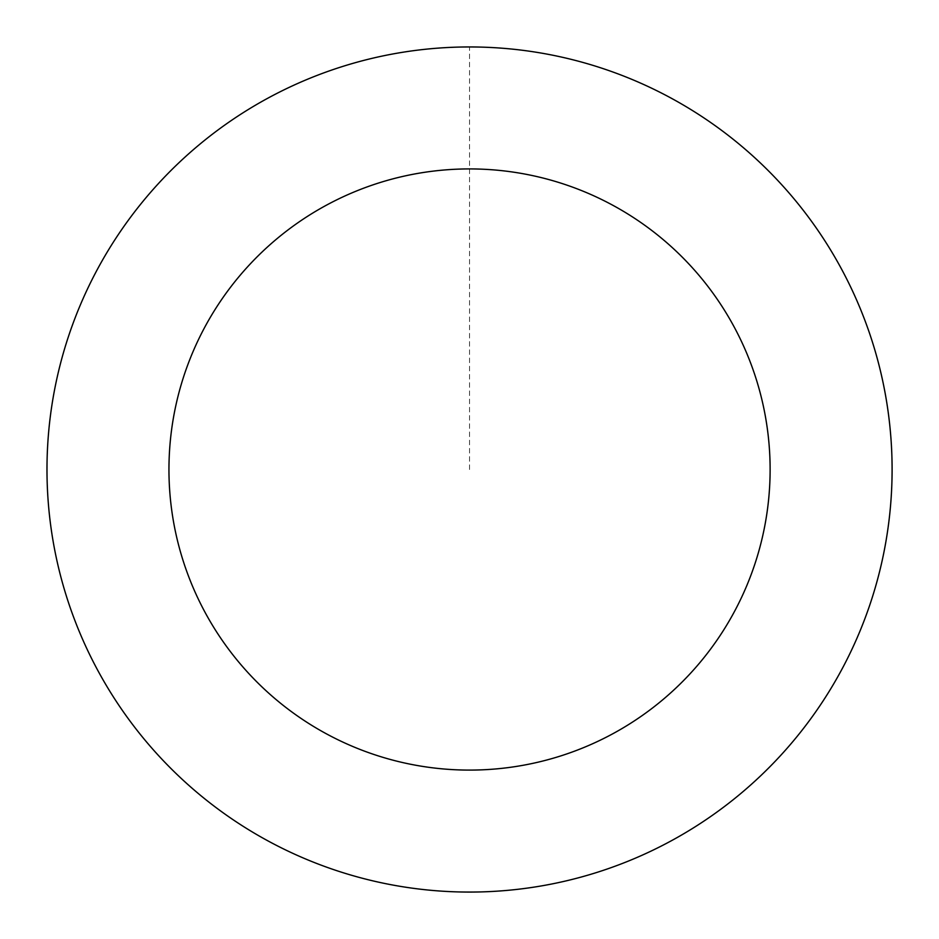 <?xml version="1.0" encoding="UTF-8"?>
<svg xmlns="http://www.w3.org/2000/svg" width="939" height="939" viewBox="0 0 939 939"><rect width="100%" height="100%" fill="white"/><g stroke="black" fill="none" stroke-linecap="round" stroke-linejoin="round"><path stroke-width="0.7" stroke-dasharray="4.7 3.52" d="M66.399 595.854A422.48 422.48 0 0 1 561.698 57.209A422.48 422.48 0 0 1 780.532 755.472A422.48 422.48 0 0 1 66.399 595.854A422.48 422.48 0 0 1 561.698 57.209A422.48 422.48 0 0 1 780.532 755.472A422.48 422.48 0 0 1 66.399 595.854M66.317 595.878A422.562 422.562 0 0 0 595.913 872.73A422.562 422.562 0 0 0 872.765 343.146A422.562 422.562 0 0 0 343.181 66.293A422.562 422.562 0 0 0 66.317 595.878M66.411 595.854A422.468 422.468 0 0 0 595.878 872.648A422.468 422.468 0 0 0 872.671 343.169A422.468 422.468 0 0 0 343.204 66.376A422.468 422.468 0 0 0 66.411 595.854M872.765 343.146A422.562 422.562 0 0 0 158.491 183.492A422.562 422.562 0 0 0 377.372 881.897A422.562 422.562 0 0 0 872.765 343.146M469.547 469.512L469.547 47.032"/><path stroke-width="1.41" d="M872.765 343.146A422.562 422.562 0 0 0 158.491 183.492A422.562 422.562 0 0 0 377.372 881.897A422.562 422.562 0 0 0 872.765 343.146M756.365 379.626A300.574 300.574 0 0 0 248.283 266.054A300.574 300.574 0 0 0 403.981 762.855A300.574 300.574 0 0 0 756.365 379.626"/></g></svg>
